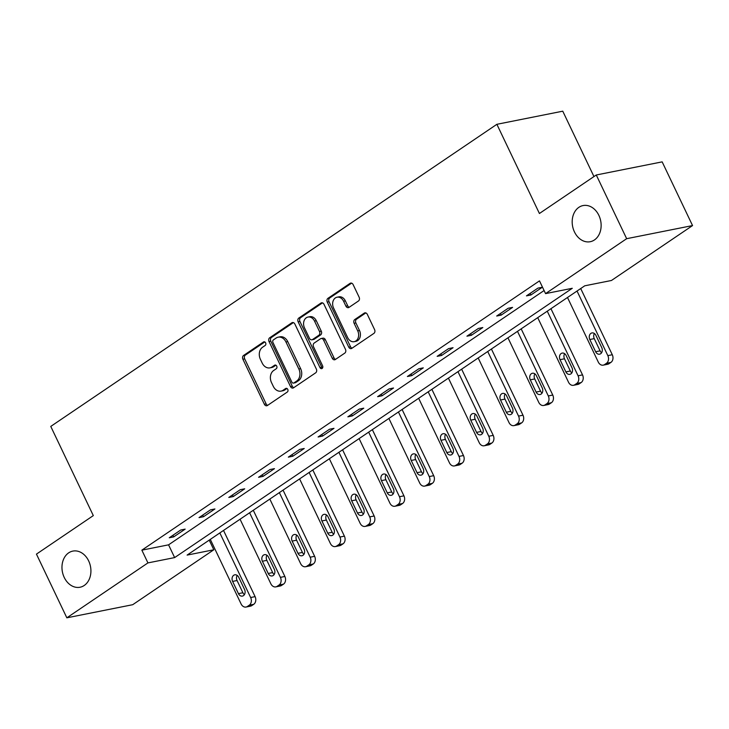 <?xml version="1.0" encoding="UTF-8"?>
<svg xmlns="http://www.w3.org/2000/svg" width="729" height="729" viewBox="0 0 729 729"><rect width="100%" height="100%" fill="white"/><g stroke="black" fill="none" stroke-linecap="round" stroke-linejoin="round"><path stroke-width="1.09" d="M265.62 342.849A1.977 1.531 -101.3 0 0 263.479 341.992L243.577 355.46A2.825 2.196 -101.3 0 0 242.894 359.233L264.372 404.258A2.825 2.196 -101.3 0 0 266.796 405.761A2.825 2.196 -101.3 0 0 267.443 405.488L287.335 392.011A1.977 1.531 -101.3 0 0 285.668 388.511L283.089 390.252A9.04 7.017 -101.3 0 1 281.039 391.118A9.04 7.017 -101.3 0 1 273.284 386.315L271.489 382.561A9.04 7.017 -101.3 0 1 273.667 370.496L276.245 368.756A1.977 1.531 -101.3 0 0 274.569 365.247L271.999 366.997A9.04 7.017 -101.3 0 1 269.949 367.863A9.04 7.017 -101.3 0 1 262.185 363.051L260.399 359.297A9.04 7.017 -101.3 0 1 262.568 347.232L265.146 345.491A1.977 1.531 -101.3 0 0 265.62 342.849M574.452 231.913A18.425 14.298 -101.3 0 0 590.262 241.709A18.425 14.298 -101.3 0 0 598.874 215.374A18.425 14.298 -101.3 0 0 583.063 205.569A18.425 14.298 -101.3 0 0 574.452 231.913M64.234 577.441A18.425 14.298 -101.3 0 0 80.044 587.237A18.425 14.298 -101.3 0 0 88.656 560.902A18.425 14.298 -101.3 0 0 72.845 551.097A18.425 14.298 -101.3 0 0 64.234 577.441M358.458 300.995A2.825 2.196 -101.3 0 0 359.142 297.222L353.118 284.592A2.825 2.196 -101.3 0 0 350.695 283.089A2.825 2.196 -101.3 0 0 350.048 283.362L327.95 298.325A2.825 2.196 -101.3 0 0 327.275 302.098L348.744 347.122A2.825 2.196 -101.3 0 0 351.168 348.617A2.825 2.196 -101.3 0 0 351.815 348.353L373.913 333.381A2.825 2.196 -101.3 0 0 374.588 329.617L367.316 314.354A2.825 2.196 -101.3 0 0 364.892 312.85A2.825 2.196 -101.3 0 0 364.245 313.124L354.786 319.53A2.825 2.196 -101.3 0 0 354.112 323.302L357.72 330.866A7.563 5.868 -101.3 0 1 354.185 341.673A7.563 5.868 -101.3 0 1 347.697 337.655L333.563 308.012A7.563 5.868 -101.3 0 1 337.099 297.204A7.563 5.868 -101.3 0 1 343.578 301.223L345.938 306.162A2.825 2.196 -101.3 0 0 348.362 307.665A2.825 2.196 -101.3 0 0 349 307.401L358.458 300.995M66.84 617.818L36.45 554.113L93.312 515.603L50.766 426.419L496.877 124.304L539.414 213.497L596.276 174.987L626.658 238.693L692.55 225.571L611.458 280.483L584.749 285.804L187.107 555.097L213.816 549.775L132.724 604.696L66.84 617.818L147.932 562.906L174.641 557.585L572.283 288.292L545.565 293.614L626.658 238.693M545.565 293.614L539.487 280.875L141.854 550.158L147.932 562.906M294.871 324.041A2.825 2.196 -101.3 0 0 292.447 322.537A2.825 2.196 -101.3 0 0 291.8 322.801L269.703 337.773A2.825 2.196 -101.3 0 0 269.028 341.536L290.497 386.561A2.825 2.196 -101.3 0 0 292.921 388.065A2.825 2.196 -101.3 0 0 293.568 387.801L315.666 372.829A2.825 2.196 -101.3 0 0 316.35 369.056L294.871 324.041M298.826 318.044L320.924 303.082A2.825 2.196 -101.3 0 1 321.571 302.808A2.825 2.196 -101.3 0 1 323.995 304.312L345.464 349.337A2.825 2.196 -101.3 0 1 344.79 353.109L335.331 359.515A2.825 2.196 -101.3 0 1 334.693 359.78A2.825 2.196 -101.3 0 1 332.269 358.276L323.558 340.024A2.825 2.196 -101.3 0 0 321.134 338.52A2.825 2.196 -101.3 0 0 320.487 338.785L314.217 343.04A2.825 2.196 -101.3 0 0 313.534 346.804L322.601 365.812A1.977 1.531 -101.3 0 1 319.976 367.589L298.152 321.817A2.825 2.196 -101.3 0 1 298.826 318.044L300.612 317.689L322.491 302.872M593.953 176.564L562.761 111.182L496.877 124.304M141.854 550.158L168.563 544.836L544.098 290.525M173.712 536.881L185.166 529.126L180.71 530.019L169.265 537.765L173.712 536.881L172.946 535.277M203.482 516.724L214.927 508.97L210.481 509.853L199.026 517.608L203.482 516.724L202.717 515.111M233.244 496.567L244.698 488.813L240.242 489.697L228.797 497.451L233.244 496.567L232.478 494.955M263.014 476.411L274.459 468.656L270.012 469.54L258.558 477.295L263.014 476.411L262.249 474.798M292.776 456.254L304.23 448.499L299.774 449.383L288.329 457.138L292.776 456.254L292.01 454.641M322.546 436.088L333.991 428.342L329.544 429.226L318.09 436.981L322.546 436.088L321.781 434.484M352.307 415.931L363.762 408.185L359.306 409.069L347.861 416.824L352.307 415.931L351.542 414.327M382.078 395.774L393.523 388.019L389.076 388.912L377.622 396.667L382.078 395.774L381.313 394.17M411.839 375.617L423.294 367.863L418.838 368.756L407.393 376.501L411.839 375.617L411.074 374.013M441.61 355.46L453.055 347.706L448.599 348.599L437.154 356.344L441.61 355.46L440.835 353.847M471.371 335.304L482.817 327.549L478.37 328.433L466.924 336.187L471.371 335.304L470.606 333.691M501.142 315.147L512.587 307.392L508.131 308.276L496.686 316.031L501.142 315.147L500.367 313.534M530.903 294.99L542.349 287.235L537.902 288.119L526.456 295.874L530.903 294.99L530.138 293.377M596.276 174.987L662.16 161.865L692.55 225.571M209.214 540.125L213.816 549.775M168.563 544.836L174.641 557.585M269.949 367.863L271.726 367.507A9.04 7.017 -101.3 0 0 273.776 366.641L271.999 366.997M275.89 365.202L273.776 366.641M281.039 391.118L282.825 390.762A9.04 7.017 -101.3 0 0 284.875 389.906L283.089 390.252M286.989 388.466L284.875 389.906M264.8 341.947L245.354 355.114A2.825 2.196 -101.3 0 0 244.68 358.878L266.149 403.902A2.825 2.196 -101.3 0 0 267.661 405.342M293.368 322.601L271.489 337.418A2.825 2.196 -101.3 0 0 270.805 341.19L292.283 386.206A2.825 2.196 -101.3 0 0 293.787 387.646M273.439 339.878A1.977 1.531 -101.3 0 0 272.956 342.521L291.81 382.032A1.977 1.531 -101.3 0 0 293.951 382.898L296.667 381.057A9.04 7.017 -101.3 0 0 298.844 369.002L285.959 341.983A9.04 7.017 -101.3 0 0 278.205 337.172A9.04 7.017 -101.3 0 0 276.154 338.037L273.439 339.878M293.505 383.089L295.291 382.734A1.977 1.531 -101.3 0 0 295.737 382.543L293.951 382.898M278.205 337.172L279.982 336.816A9.04 7.017 -101.3 0 1 287.745 341.628L300.63 368.646A9.04 7.017 -101.3 0 1 298.453 380.702L295.737 382.543M321.134 338.52L322.911 338.165A2.825 2.196 -101.3 0 1 325.334 339.668L334.046 357.921A2.825 2.196 -101.3 0 0 335.55 359.361M300.612 317.689A2.825 2.196 -101.3 0 0 299.929 321.462L321.762 367.234A1.977 1.531 -101.3 0 0 322.491 368.09M314.518 321.07A7.563 5.868 -101.3 0 0 308.03 317.051A7.563 5.868 -101.3 0 0 304.494 327.859L309.479 338.302A2.825 2.196 -101.3 0 0 311.903 339.805A2.825 2.196 -101.3 0 0 312.541 339.532L318.819 335.285A2.825 2.196 -101.3 0 0 319.502 331.513L314.518 321.07L316.295 320.714A7.563 5.868 -101.3 0 0 309.816 316.696L308.03 317.051M311.903 339.805L313.689 339.45A2.825 2.196 -101.3 0 0 314.327 339.176L312.541 339.532M316.295 320.714L321.279 331.157A2.825 2.196 -101.3 0 1 320.596 334.93L314.327 339.176M337.099 297.204L338.876 296.849A7.563 5.868 -101.3 0 1 345.364 300.867L347.715 305.806A2.825 2.196 -101.3 0 0 349.227 307.246M354.185 341.673L355.971 341.318A7.563 5.868 -101.3 0 0 359.497 330.51L357.72 330.866M365.812 312.914L356.572 319.174A2.825 2.196 -101.3 0 0 355.889 322.947L359.497 330.51M351.615 283.153L329.736 297.97A2.825 2.196 -101.3 0 0 329.052 301.742L350.531 346.767A2.825 2.196 -101.3 0 0 352.034 348.198M219.839 532.926L250.648 597.516A5.759 4.465 -101.3 0 1 249.263 605.198L247.35 606.492A5.759 4.465 -101.3 0 1 246.047 607.038A5.759 4.465 -101.3 0 1 241.108 603.976L210.298 539.387M223.521 530.439L255.095 596.632A5.759 4.465 78.7 0 1 253.71 604.314L251.806 605.599A5.759 4.465 78.7 0 1 250.503 606.154L246.047 607.038M237.198 575.409A4.611 3.572 -101.3 0 0 237.062 580.521L242.903 592.75A4.611 3.572 -101.3 0 0 244.425 594.618M244.552 589.506L238.72 577.277A4.611 3.572 -101.3 0 0 234.765 574.826A4.611 3.572 -101.3 0 0 232.615 581.405L238.447 593.643A4.611 3.572 -101.3 0 0 242.402 596.094A4.611 3.572 -101.3 0 0 244.552 589.506M249.61 512.769L280.41 577.359A5.759 4.465 -101.3 0 1 279.025 585.041L277.12 586.335A5.759 4.465 -101.3 0 1 275.817 586.881A5.759 4.465 -101.3 0 1 270.869 583.82L240.069 519.23M253.291 510.273L284.866 576.475A5.759 4.465 78.7 0 1 283.481 584.157L281.567 585.442A5.759 4.465 78.7 0 1 280.264 585.998L275.817 586.881M266.96 555.252A4.611 3.572 -101.3 0 0 266.832 560.364L272.664 572.593A4.611 3.572 -101.3 0 0 274.186 574.461M274.323 569.349L268.482 557.12A4.611 3.572 -101.3 0 0 264.536 554.669A4.611 3.572 -101.3 0 0 262.376 561.248L268.217 573.486A4.611 3.572 -101.3 0 0 272.163 575.937A4.611 3.572 -101.3 0 0 274.323 569.349M279.371 492.613L310.18 557.202A5.759 4.465 -101.3 0 1 308.795 564.884L306.882 566.178A5.759 4.465 -101.3 0 1 305.579 566.725A5.759 4.465 -101.3 0 1 300.64 563.663L269.83 499.073M283.052 490.116L314.627 556.318A5.759 4.465 78.7 0 1 313.242 563.991L311.338 565.285A5.759 4.465 78.7 0 1 310.035 565.841L305.579 566.725M296.73 535.095A4.611 3.572 -101.3 0 0 296.594 540.207L302.435 552.436A4.611 3.572 -101.3 0 0 303.957 554.304M304.084 549.192L298.252 536.954A4.611 3.572 -101.3 0 0 294.297 534.512A4.611 3.572 -101.3 0 0 292.147 541.091L297.979 553.329A4.611 3.572 -101.3 0 0 301.934 555.771A4.611 3.572 -101.3 0 0 304.084 549.192M309.132 472.456L339.942 537.045A5.759 4.465 -101.3 0 1 338.557 544.727L336.652 546.012A5.759 4.465 -101.3 0 1 335.34 546.568A5.759 4.465 -101.3 0 1 330.401 543.506L299.601 478.917M312.823 469.959L344.398 536.152A5.759 4.465 78.7 0 1 343.013 543.834L341.099 545.128A5.759 4.465 78.7 0 1 339.796 545.684L335.34 546.568M326.492 514.938A4.611 3.572 -101.3 0 0 326.364 520.05L332.196 532.279A4.611 3.572 -101.3 0 0 333.718 534.147M333.855 529.035L328.014 516.797A4.611 3.572 -101.3 0 0 324.068 514.346A4.611 3.572 -101.3 0 0 321.908 520.934L327.749 533.163A4.611 3.572 -101.3 0 0 331.695 535.615A4.611 3.572 -101.3 0 0 333.855 529.035M338.903 452.299L369.712 516.888A5.759 4.465 -101.3 0 1 368.327 524.57L366.414 525.855A5.759 4.465 -101.3 0 1 365.111 526.411A5.759 4.465 -101.3 0 1 360.172 523.349L329.362 458.76M342.584 449.802L374.159 515.995A5.759 4.465 78.7 0 1 372.774 523.677L370.87 524.971A5.759 4.465 78.7 0 1 369.567 525.518L365.111 526.411M356.262 494.772A4.611 3.572 -101.3 0 0 356.126 499.894L361.967 512.123A4.611 3.572 -101.3 0 0 363.489 513.991M363.616 508.878L357.784 496.64A4.611 3.572 -101.3 0 0 353.829 494.189A4.611 3.572 -101.3 0 0 351.679 500.777L357.511 513.006A4.611 3.572 -101.3 0 0 361.466 515.458A4.611 3.572 -101.3 0 0 363.616 508.878M368.664 432.142L399.474 496.731A5.759 4.465 -101.3 0 1 398.089 504.404L396.184 505.698A5.759 4.465 -101.3 0 1 394.872 506.254A5.759 4.465 -101.3 0 1 389.933 503.192L359.124 438.603M372.355 429.645L403.93 495.838A5.759 4.465 78.7 0 1 402.545 503.52L400.631 504.814A5.759 4.465 78.7 0 1 399.328 505.361L394.872 506.254M386.024 474.615A4.611 3.572 -101.3 0 0 385.896 479.737L391.728 491.966A4.611 3.572 -101.3 0 0 393.25 493.834M393.378 488.712L387.546 476.484A4.611 3.572 -101.3 0 0 383.591 474.032A4.611 3.572 -101.3 0 0 381.44 480.621L387.272 492.85A4.611 3.572 -101.3 0 0 391.227 495.301A4.611 3.572 -101.3 0 0 393.378 488.712M398.435 411.985L429.244 476.566A5.759 4.465 -101.3 0 1 427.859 484.247L425.946 485.541A5.759 4.465 -101.3 0 1 424.642 486.097A5.759 4.465 -101.3 0 1 419.704 483.026L388.894 418.446M402.116 409.488L433.691 475.682A5.759 4.465 78.7 0 1 432.306 483.363L430.402 484.657A5.759 4.465 78.7 0 1 429.089 485.204L424.642 486.097M415.794 454.459A4.611 3.572 -101.3 0 0 415.658 459.571L421.49 471.809A4.611 3.572 -101.3 0 0 423.02 473.677M423.148 468.556L417.316 456.327A4.611 3.572 -101.3 0 0 413.361 453.875A4.611 3.572 -101.3 0 0 411.211 460.464L417.043 472.693A4.611 3.572 -101.3 0 0 420.998 475.144A4.611 3.572 -101.3 0 0 423.148 468.556M428.196 391.828L459.006 456.409A5.759 4.465 -101.3 0 1 457.621 464.091L455.716 465.384A5.759 4.465 -101.3 0 1 454.404 465.931A5.759 4.465 -101.3 0 1 449.465 462.869L418.656 398.289M431.887 389.332L463.462 455.525A5.759 4.465 78.7 0 1 462.077 463.207L460.163 464.501A5.759 4.465 78.7 0 1 458.86 465.047L454.404 465.931M445.556 434.302A4.611 3.572 -101.3 0 0 445.428 439.414L451.26 451.652A4.611 3.572 -101.3 0 0 452.782 453.511M452.909 448.399L447.077 436.17A4.611 3.572 -101.3 0 0 443.123 433.719A4.611 3.572 -101.3 0 0 440.972 440.307L446.804 452.536A4.611 3.572 -101.3 0 0 450.759 454.987A4.611 3.572 -101.3 0 0 452.909 448.399M457.967 371.662L488.776 436.252A5.759 4.465 -101.3 0 1 487.391 443.934L485.478 445.228A5.759 4.465 -101.3 0 1 484.174 445.774A5.759 4.465 -101.3 0 1 479.235 442.713L448.426 378.123M461.648 369.175L493.223 435.368A5.759 4.465 78.7 0 1 491.838 443.05L489.934 444.344A5.759 4.465 78.7 0 1 488.621 444.89L484.174 445.774M475.326 414.145A4.611 3.572 -101.3 0 0 475.19 419.257L481.022 431.495A4.611 3.572 -101.3 0 0 482.543 433.354M482.68 428.242L476.848 416.013A4.611 3.572 -101.3 0 0 472.893 413.562A4.611 3.572 -101.3 0 0 470.743 420.15L476.575 432.379A4.611 3.572 -101.3 0 0 480.529 434.83A4.611 3.572 -101.3 0 0 482.68 428.242M487.728 351.506L518.538 416.095A5.759 4.465 -101.3 0 1 517.153 423.777L515.248 425.071A5.759 4.465 -101.3 0 1 513.936 425.618A5.759 4.465 -101.3 0 1 508.997 422.556L478.188 357.966M491.419 349.009L522.994 415.211A5.759 4.465 78.7 0 1 521.609 422.893L519.695 424.178A5.759 4.465 78.7 0 1 518.392 424.734L513.936 425.618M505.088 393.988A4.611 3.572 -101.3 0 0 504.96 399.1L510.792 411.329A4.611 3.572 -101.3 0 0 512.314 413.197M512.441 408.085L506.609 395.856A4.611 3.572 -101.3 0 0 502.655 393.405A4.611 3.572 -101.3 0 0 500.504 399.984L506.336 412.222A4.611 3.572 -101.3 0 0 510.291 414.673A4.611 3.572 -101.3 0 0 512.441 408.085M517.499 331.349L548.299 395.938A5.759 4.465 -101.3 0 1 546.914 403.62L545.01 404.914A5.759 4.465 -101.3 0 1 543.706 405.461A5.759 4.465 -101.3 0 1 538.767 402.399L507.958 337.809M521.18 328.852L552.755 395.054A5.759 4.465 78.7 0 1 551.37 402.736L549.466 404.021A5.759 4.465 78.7 0 1 548.153 404.577L543.706 405.461M534.858 373.831A4.611 3.572 -101.3 0 0 534.721 378.943L540.554 391.172A4.611 3.572 -101.3 0 0 542.075 393.04M542.212 387.928L536.38 375.699A4.611 3.572 -101.3 0 0 532.425 373.248A4.611 3.572 -101.3 0 0 530.275 379.827L536.107 392.065A4.611 3.572 -101.3 0 0 540.061 394.517A4.611 3.572 -101.3 0 0 542.212 387.928M547.26 311.192L578.07 375.781A5.759 4.465 -101.3 0 1 576.685 383.463L574.78 384.757A5.759 4.465 -101.3 0 1 573.468 385.304A5.759 4.465 -101.3 0 1 568.529 382.242L537.72 317.653M550.951 308.695L582.526 374.888A5.759 4.465 78.7 0 1 581.131 382.57L579.227 383.864A5.759 4.465 78.7 0 1 577.924 384.42L573.468 385.304M564.62 353.674A4.611 3.572 -101.3 0 0 564.492 358.786L570.324 371.015A4.611 3.572 -101.3 0 0 571.846 372.883M571.973 367.771L566.141 355.533A4.611 3.572 -101.3 0 0 562.187 353.091A4.611 3.572 -101.3 0 0 560.036 359.67L565.868 371.899A4.611 3.572 -101.3 0 0 569.823 374.351A4.611 3.572 -101.3 0 0 571.973 367.771M577.031 291.035L607.831 355.624A5.759 4.465 -101.3 0 1 606.446 363.306L604.541 364.591A5.759 4.465 -101.3 0 1 603.238 365.147A5.759 4.465 -101.3 0 1 598.29 362.085L567.49 297.496M580.712 288.538L612.287 354.731A5.759 4.465 78.7 0 1 610.902 362.413L608.997 363.707A5.759 4.465 78.7 0 1 607.685 364.263L603.238 365.147M594.381 333.508A4.611 3.572 -101.3 0 0 594.253 338.63L600.085 350.859A4.611 3.572 -101.3 0 0 601.607 352.727M601.744 347.615L595.912 335.376A4.611 3.572 -101.3 0 0 591.957 332.925A4.611 3.572 -101.3 0 0 589.807 339.514L595.639 351.743A4.611 3.572 -101.3 0 0 599.593 354.194A4.611 3.572 -101.3 0 0 601.744 347.615M264.408 341.801L263.479 341.992M286.606 388.329L285.668 388.511M275.507 365.065L274.569 365.247M266.149 403.902L264.372 404.258M244.68 358.878L242.894 359.233M245.354 355.114L243.577 355.46M292.283 386.206L290.497 386.561M270.805 341.19L269.028 341.536M271.489 337.418L269.703 337.773M293.14 322.537L291.8 322.801M298.453 380.702L296.667 381.057M300.63 368.646L298.844 369.002M287.745 341.628L285.959 341.983M322.264 302.817L320.924 303.082M334.046 357.921L332.269 358.276M325.334 339.668L323.558 340.024M321.762 367.234L319.976 367.589M299.929 321.462L298.152 321.817M320.596 334.93L318.819 335.285M321.279 331.157L319.502 331.513M347.715 305.806L345.938 306.162M345.364 300.867L343.578 301.223M355.889 322.947L354.112 323.302M356.572 319.174L354.786 319.53M365.584 312.859L364.245 313.124M350.531 346.767L348.744 347.122M329.052 301.742L327.275 302.098M329.736 297.97L327.95 298.325M351.387 283.089L350.048 283.362M250.648 597.516L255.095 596.632M247.35 606.492L251.806 605.599M249.263 605.198L253.71 604.314M242.903 592.75L238.447 593.643M237.062 580.521L232.615 581.405M280.41 577.359L284.866 576.475M277.12 586.335L281.567 585.442M279.025 585.041L283.481 584.157M272.664 572.593L268.217 573.486M266.832 560.364L262.376 561.248M310.18 557.202L314.627 556.318M306.882 566.178L311.338 565.285M308.795 564.884L313.242 563.991M302.435 552.436L297.979 553.329M296.594 540.207L292.147 541.091M339.942 537.045L344.398 536.152M336.652 546.012L341.099 545.128M338.557 544.727L343.013 543.834M332.196 532.279L327.749 533.163M326.364 520.05L321.908 520.934M369.712 516.888L374.159 515.995M366.414 525.855L370.87 524.971M368.327 524.57L372.774 523.677M361.967 512.123L357.511 513.006M356.126 499.894L351.679 500.777M399.474 496.731L403.93 495.838M396.184 505.698L400.631 504.814M398.089 504.404L402.545 503.52M391.728 491.966L387.272 492.85M385.896 479.737L381.44 480.621M429.244 476.566L433.691 475.682M425.946 485.541L430.402 484.657M427.859 484.247L432.306 483.363M421.49 471.809L417.043 472.693M415.658 459.571L411.211 460.464M459.006 456.409L463.462 455.525M455.716 465.384L460.163 464.501M457.621 464.091L462.077 463.207M451.26 451.652L446.804 452.536M445.428 439.414L440.972 440.307M488.776 436.252L493.223 435.368M485.478 445.228L489.934 444.344M487.391 443.934L491.838 443.05M481.022 431.495L476.575 432.379M475.19 419.257L470.743 420.15M518.538 416.095L522.994 415.211M515.248 425.071L519.695 424.178M517.153 423.777L521.609 422.893M510.792 411.329L506.336 412.222M504.96 399.1L500.504 399.984M548.299 395.938L552.755 395.054M545.01 404.914L549.466 404.021M546.914 403.62L551.37 402.736M540.554 391.172L536.107 392.065M534.721 378.943L530.275 379.827M578.07 375.781L582.526 374.888M574.78 384.757L579.227 383.864M576.685 383.463L581.131 382.57M570.324 371.015L565.868 371.899M564.492 358.786L560.036 359.67M607.831 355.624L612.287 354.731M604.541 364.591L608.997 363.707M606.446 363.306L610.902 362.413M600.085 350.859L595.639 351.743M594.253 338.63L589.807 339.514"/></g></svg>
